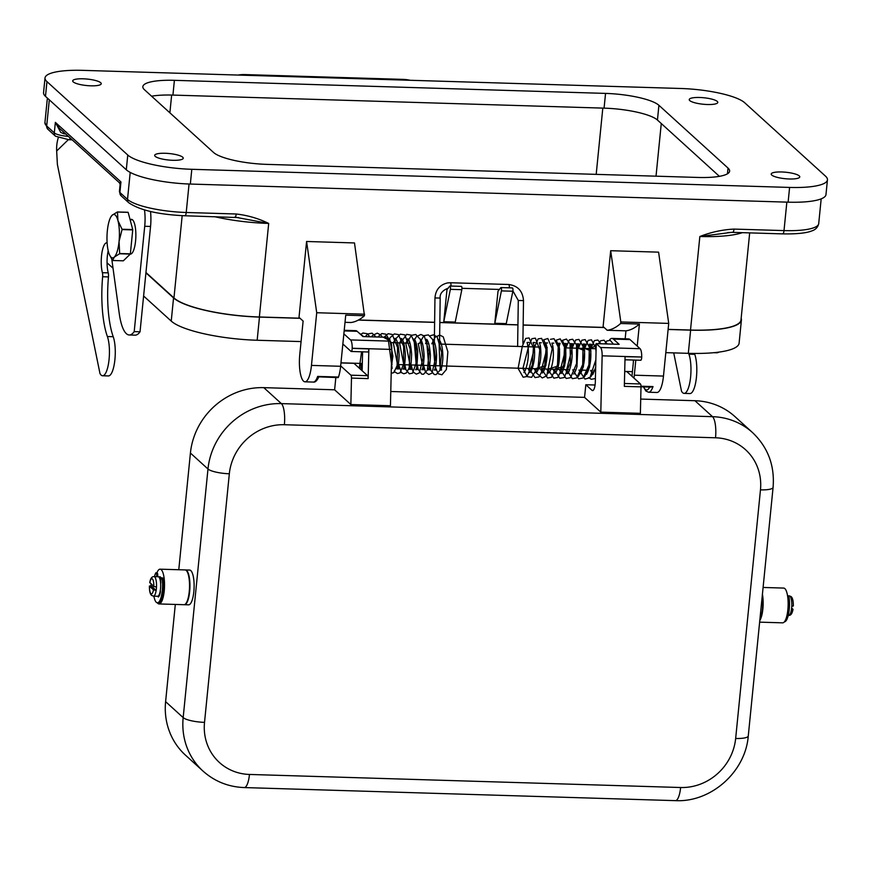 <?xml version="1.0" encoding="UTF-8"?>
<svg xmlns="http://www.w3.org/2000/svg" width="871" height="871" viewBox="0 0 871 871"><rect width="100%" height="100%" fill="white"/><g stroke="black" fill="none" stroke-linecap="round" stroke-linejoin="round"><path stroke-width="1.31" d="M58.248 137.836A40.872 37.595 45.9 0 0 56.669 150.988L57.388 164.51L99.991 373.605A21.742 6.195 -88.3 0 0 102.56 375.76A21.742 6.195 -88.3 0 0 108.908 360.899A21.742 6.195 -88.3 0 0 107.383 336.533A58.695 16.712 91.7 0 1 102.636 276.738A4.344 1.241 -88.3 0 0 102.397 272.688A17.387 4.954 91.7 0 1 101.798 253.613A17.387 4.954 91.7 0 1 106.73 242.846A17.387 4.954 91.7 0 1 107.122 242.911M102.56 375.76L108.396 375.934A21.742 6.195 -88.3 0 0 114.743 361.073A21.742 6.195 -88.3 0 0 113.219 336.707A58.695 16.712 91.7 0 1 108.461 276.913A4.344 1.241 -88.3 0 0 108.233 272.873A17.387 4.954 91.7 0 1 108.189 250.706M130.28 254.082A17.387 4.954 -88.3 0 0 130.378 254.092A17.387 4.954 -88.3 0 0 135.582 240.962A17.387 4.954 -88.3 0 0 131.434 219.329A17.387 4.954 -88.3 0 0 130.312 219.721M673.719 352.886L681.525 391.231A21.742 6.195 -88.3 0 0 684.105 393.387A21.742 6.195 -88.3 0 0 690.442 378.526A21.742 6.195 -88.3 0 0 688.917 354.159A58.695 16.712 91.7 0 1 688.634 353.332M713.708 352.701L716.593 352.788A43.474 12.379 -88.3 0 0 718.902 352.102M684.105 393.387L689.93 393.561A21.742 6.195 -88.3 0 0 696.277 378.7A21.742 6.195 -88.3 0 0 694.753 354.334A58.695 16.712 91.7 0 1 694.437 353.441M238.099 75.069A26.086 17.268 16.9 0 1 244.74 74.579L403.033 79.381A26.086 17.268 -163.1 0 1 410.045 80.274M111.793 259.22L119.218 313.32A43.474 12.379 -88.3 0 0 129.224 334.987L135.059 335.161A43.474 12.379 -88.3 0 0 140.035 331.797L150.552 226.449A21.742 6.195 -88.3 0 0 150.509 211.501M129.224 334.987A43.474 12.379 -88.3 0 0 134.199 331.622L144.717 226.275A21.742 6.195 -88.3 0 0 144.51 209.965M140.035 331.797L134.199 331.622M155.223 156.366A14.35 3.255 -174.3 0 1 154.69 155.365A14.35 3.255 -174.3 0 1 167.178 153.372A14.35 3.255 -174.3 0 1 182.714 157.205A14.35 3.255 -174.3 0 1 183.237 158.206A14.35 3.255 -174.3 0 1 170.76 160.199A14.35 3.255 -174.3 0 1 155.223 156.366M73.229 81.896A14.35 3.255 -174.3 0 1 72.696 80.883A14.35 3.255 -174.3 0 1 85.184 78.902A14.35 3.255 -174.3 0 1 100.72 82.723A14.35 3.255 -174.3 0 1 101.254 83.736A14.35 3.255 -174.3 0 1 88.766 85.717A14.35 3.255 -174.3 0 1 73.229 81.896M689.756 100.579A14.35 3.255 -174.3 0 1 689.233 99.577A14.35 3.255 -174.3 0 1 701.721 97.585A14.35 3.255 -174.3 0 1 717.258 101.417A14.35 3.255 -174.3 0 1 717.78 102.419A14.35 3.255 -174.3 0 1 705.292 104.411A14.35 3.255 -174.3 0 1 689.756 100.579M771.75 175.06A14.35 3.255 -174.3 0 1 771.216 174.048A14.35 3.255 -174.3 0 1 783.704 172.066A14.35 3.255 -174.3 0 1 799.24 175.888A14.35 3.255 -174.3 0 1 799.774 176.9A14.35 3.255 -174.3 0 1 787.286 178.882A14.35 3.255 -174.3 0 1 771.75 175.06M121.145 195.823L119.414 191.555A13.043 2.961 -174.3 0 0 119.904 192.48A4.344 4.05 132.3 0 0 121.145 195.823L128.756 202.736A4.344 4.05 -47.7 0 1 127.514 199.394L119.904 192.48L120.949 181.941L120.122 184.467L119.436 182.747L120.949 181.941L55.363 122.365L60.741 132.403L63.812 133.742A13.043 2.961 5.7 0 0 65.739 134.003M234.615 217.151A4.344 1.241 -88.3 0 0 234.898 217.282A4.344 1.241 -88.3 0 0 234.909 217.282A4.344 1.241 -88.3 0 0 235.573 216.672A4.344 1.241 -88.3 0 0 236.204 213.994L186.22 212.48A47.829 10.844 -174.3 0 1 127.514 199.394L130.204 172.404M782.408 233.755A4.344 1.241 -88.3 0 0 782.702 233.885A4.344 1.241 -88.3 0 0 783.367 233.276A4.344 1.241 -88.3 0 0 784.009 230.597L734.013 229.084A4.344 1.241 91.7 0 1 733.371 231.751A4.344 1.241 91.7 0 1 732.707 232.372A4.344 1.241 91.7 0 1 732.663 232.361M68.341 136.366A13.043 2.961 -174.3 0 1 60.458 135.266A13.043 2.961 -174.3 0 1 54.307 132.893L55.363 122.365L59.402 128.244M117.465 212.045L128.157 212.361A24.998 7.12 -88.3 0 0 128.113 212.317A24.998 7.12 -88.3 0 0 128.07 212.274L117.367 211.958A24.998 7.12 91.7 0 1 117.422 212.001A24.998 7.12 91.7 0 1 117.465 212.045L117.944 220.581A21.742 6.195 -88.3 0 0 115.299 215.104A21.742 6.195 -88.3 0 0 112.087 215.268L117.367 211.958M110.78 217.053L112.087 215.268A21.742 6.195 -88.3 0 0 110.573 217.445A21.742 6.195 -88.3 0 0 107.34 230.848A21.742 6.195 -88.3 0 0 108.45 251.752A21.742 6.195 -88.3 0 0 109.452 254.702A21.742 6.195 -88.3 0 0 111.096 257.239A21.742 6.195 -88.3 0 0 114.308 257.076A21.742 6.195 -88.3 0 0 119.055 241.485A21.742 6.195 -88.3 0 0 117.944 220.581L122.038 229.236A24.998 7.12 91.7 0 1 122.049 229.585L119.055 241.485L119.665 253.505A24.998 7.12 91.7 0 1 119.588 253.766L114.308 257.076L112.631 260.494A24.998 7.12 91.7 0 1 112.588 260.451A24.998 7.12 91.7 0 1 112.533 260.407L109.539 254.898M643.451 386.866L645.923 391.068L648.623 392.233A21.742 6.195 -88.3 0 0 653 386.582L650.299 386.778M318.873 376.729L317.654 376.414A21.742 6.195 91.7 0 1 313.277 382.064C315.15 382.511 317.011 380.779 318.84 376.849L338.046 377.611A2.178 0.621 -88.3 0 0 338.481 377.045A21.742 6.195 -88.3 0 0 340.626 366.288L345.733 315.15L364.47 315.716A217.38 61.906 91.7 0 1 351.024 322.51L345.014 322.324M600.805 412.125L584.561 397.372L585.824 384.732L592.008 390.35A8.699 2.471 -88.3 0 0 592.585 390.611A8.699 2.471 -88.3 0 0 595.328 381.792L596.232 343.631L600.5 347.507A8.699 2.471 91.7 0 1 602.144 355.814L600.805 412.125L640.381 413.322L641.002 386.866A3.049 0.871 -88.3 0 0 640.435 383.959L626.826 371.601A11.301 3.223 91.7 0 1 626.706 371.482M759.632 622.144L782.648 622.841A17.387 4.954 -88.3 0 0 788.026 607.675A17.387 4.954 -88.3 0 0 784.858 588.6A17.387 4.954 -88.3 0 0 783.704 588.077L763.094 587.457M759.795 620.522A17.387 4.954 -88.3 0 0 762.419 594.207M759.882 619.619A17.387 4.954 -88.3 0 0 762.267 595.775M791.641 608.034L793.002 609.362C792.24 613.532 790.814 615.547 788.712 615.416L788.255 615.405M792.915 609.199L791.434 609.678A9.777 2.787 -88.3 0 0 791.772 606.303L793.339 605.976C793.372 601.121 792.664 598.007 791.206 596.657L789.3 595.862A9.777 2.787 91.7 0 1 789.953 596.156A9.777 2.787 91.7 0 1 791.772 606.303M157.346 602.797A17.387 4.954 -88.3 0 0 157.88 603.418A17.387 4.954 -88.3 0 0 159.034 603.941A17.387 4.954 -88.3 0 0 164.412 588.774A17.387 4.954 -88.3 0 0 161.244 569.699A17.387 4.954 -88.3 0 0 160.09 569.177A17.387 4.954 -88.3 0 0 156.9 572.835M159.034 603.941L184.031 604.703A17.387 4.954 -88.3 0 0 189.41 589.536A17.387 4.954 -88.3 0 0 186.242 570.461A17.387 4.954 -88.3 0 0 185.088 569.928L160.09 569.177M184.238 604.692A17.387 4.954 -88.3 0 0 184.445 604.714A17.387 4.954 -88.3 0 0 189.824 589.547A17.387 4.954 -88.3 0 0 186.655 570.472A17.387 4.954 -88.3 0 0 185.501 569.95A17.387 4.954 -88.3 0 0 185.294 569.95M185.501 569.95L189.671 570.07A17.387 4.954 91.7 0 1 190.825 570.603A17.387 4.954 91.7 0 1 193.993 589.678A17.387 4.954 91.7 0 1 188.615 604.833L184.445 604.714M161.048 578.747A9.777 2.787 -88.3 0 0 160.09 577.07A9.777 2.787 -88.3 0 0 159.447 576.765A9.777 2.787 -88.3 0 0 158.805 576.994M161.255 578.235A9.777 2.787 -88.3 0 0 160.504 577.081A9.777 2.787 -88.3 0 0 159.861 576.776A9.777 2.787 -88.3 0 0 159.654 576.798M149.877 582.503L153.808 586.444L156.497 587.054A9.777 2.787 91.7 0 1 156.159 590.418L153.47 589.819L149.485 586.194L150.966 585.715A9.777 2.787 91.7 0 1 151.097 583.984M160.34 590.407A2.178 0.621 91.7 0 1 160.253 592.77A10.866 3.092 91.7 0 1 158.544 596.864A2.178 0.621 91.7 0 1 158.348 596.973A2.178 0.621 91.7 0 1 157.912 596.232A9.777 2.787 -88.3 0 0 160.34 590.407A9.777 2.787 -88.3 0 0 160.645 583.733A9.777 2.787 -88.3 0 0 158.838 577.027A9.777 2.787 -88.3 0 0 158.195 576.733L154.025 576.602C151.837 576.526 150.411 578.54 149.736 582.655M153.884 596.178A16.299 4.638 -88.3 0 0 157.401 602.808L158.446 602.841A16.299 4.638 -88.3 0 0 163.323 579.487A2.722 0.773 -88.3 0 0 162.67 577.952L161.636 577.919A2.722 0.773 -88.3 0 0 160.797 581.61A2.178 0.621 -88.3 0 1 160.645 583.733M157.401 602.808A16.299 4.638 -88.3 0 0 162.278 579.465A2.722 0.773 -88.3 0 0 161.636 577.919M153.47 589.819A7.61 2.167 91.7 0 1 150.912 593.695A7.61 2.167 91.7 0 1 149.485 586.194L149.398 586.041C149.355 590.897 150.073 594.011 151.532 595.361L153.438 596.156A9.777 2.787 -88.3 0 0 156.159 590.418L150.966 585.715M158.958 596.308A2.178 0.621 91.7 0 1 158.881 595.895A4.126 1.176 -88.3 0 0 158.805 595.405M157.64 576.711A2.722 0.773 -88.3 0 0 157.052 572.846L156.007 572.813A2.722 0.773 -88.3 0 0 155.528 573.325A16.299 4.638 -88.3 0 0 154.483 576.613M156.595 576.678A2.722 0.773 -88.3 0 0 156.007 572.813M153.438 596.156L157.597 596.287A9.777 2.787 -88.3 0 0 157.912 596.232M159.524 593.87A7.61 2.167 -88.3 0 0 160.286 592.607M160.776 580.957A7.61 2.167 -88.3 0 0 159.97 579.259M785.413 620.141A16.299 4.638 -88.3 0 0 788.179 598.431A2.722 0.773 -88.3 0 0 787.732 596.994M784.401 621.807A16.299 4.638 -88.3 0 0 789.224 598.464A2.722 0.773 -88.3 0 0 788.571 596.918L787.722 596.896M362.586 351.83L362.14 370.752L367.573 375.695A3.049 0.871 91.7 0 1 368.15 378.602L368.858 348.901A3.049 0.871 91.7 0 1 367.889 351.993A3.049 0.871 91.7 0 1 367.693 351.895M344.219 330.305L355.727 330.653A21.742 6.195 91.7 0 1 357.164 331.307L362.957 336.565L385.864 337.262L390.132 341.138A8.699 2.471 91.7 0 1 391.765 349.434L390.437 405.744L350.861 404.547L334.616 389.794L263.804 387.649A69.56 64.792 132.3 0 0 190.422 453.051L178.773 569.743M263.804 387.649L281.366 403.611A17.387 4.954 91.7 0 1 284.186 411.558A17.387 4.954 91.7 0 1 284.371 424.721L715.527 437.786A52.173 48.591 -47.7 0 1 760.47 489.861A17.387 3.941 -174.3 0 0 770.879 488.979A17.387 3.941 -174.3 0 0 773.089 487.335C774.82 465.582 767.982 447.335 752.566 432.604L734.993 416.643A69.56 64.792 132.3 0 0 694.949 400.714L640.718 399.07M584.561 397.372L390.774 391.504M353.855 363.218A11.301 3.223 -88.3 0 0 353.974 363.338L362.14 370.752M350.861 404.547L351.481 378.09A3.049 0.871 -88.3 0 0 350.915 375.183L340.67 365.874M342.847 343.969L351.024 351.394A3.049 0.871 -88.3 0 0 351.231 351.481A3.049 0.871 -88.3 0 0 352.189 348.4L352.2 348.237A8.699 2.471 -88.3 0 0 350.556 339.93L343.86 333.854M335.836 377.546L334.616 389.794M595.078 385.015L585.824 384.732M609.362 340.202A21.742 6.195 91.7 0 1 611.921 338.416A21.742 6.195 91.7 0 1 613.358 339.08L619.15 344.328L596.232 343.631M641.002 386.866L624.344 386.365L625.051 356.675L641.709 357.012A8.699 2.471 -88.3 0 0 640.076 348.705L630.027 339.581A21.742 6.195 -88.3 0 0 628.579 338.917L611.921 338.416M175.311 604.43L165.61 701.645A69.56 64.792 132.3 0 0 185.479 755.157L203.052 771.118C214.712 781.472 228.442 786.949 244.25 787.569A17.387 4.954 91.7 0 0 246.907 785.119A17.387 4.954 91.7 0 0 249.465 774.45A52.173 48.591 -47.7 0 1 204.522 722.364A17.387 3.941 -174.3 0 1 191.37 720.763A17.387 3.941 -174.3 0 1 183.171 717.606A69.56 64.792 132.3 0 0 203.052 771.118M640.544 360.169A3.049 0.871 -88.3 0 0 640.751 360.256A3.049 0.871 -88.3 0 0 641.709 357.175M610.549 344.067L608.971 344.023M512.856 291.23L501.402 290.892A2.178 0.621 91.7 0 0 501.478 288.693A2.178 0.621 91.7 0 0 500.967 287.572A2.178 0.621 91.7 0 0 500.738 287.713L498.005 291.241L494.804 323.272L506.258 323.62L512.856 291.23A2.178 0.621 -88.3 0 0 512.932 289.041A2.178 0.621 -88.3 0 0 512.431 287.92A2.178 0.621 -88.3 0 0 512.202 288.061M449.937 286.026A2.178 0.621 91.7 0 0 449.708 286.167L446.975 289.695L443.775 321.726L450.372 289.346A2.178 0.621 91.7 0 0 450.449 287.147A2.178 0.621 91.7 0 0 449.937 286.026L461.401 286.374A2.178 0.621 -88.3 0 0 461.162 286.515M501.402 290.892L494.804 323.272M443.775 321.726L455.228 322.074L461.826 289.684A2.178 0.621 -88.3 0 0 461.902 287.495A2.178 0.621 -88.3 0 0 461.401 286.374M306.581 241.485L299.014 317.338L303.119 321.061L299.755 354.769A21.742 6.195 -88.3 0 0 304.948 381.814A21.742 6.195 -88.3 0 0 311.459 365.406L316.717 312.733L306.581 241.485L354.497 242.944L364.47 315.716M364.622 314.191L316.717 312.733M633.424 360.039A11.954 3.408 91.7 0 1 633.228 363.643L631.965 376.272M635.808 360.115L634.306 375.194A21.742 6.195 91.7 0 1 633.957 378.079M639.412 324.056A217.38 61.906 91.7 0 1 625.955 330.838L607.218 330.272A217.38 61.906 -88.3 0 0 620.664 323.489L639.412 324.056L637.213 346.114M625.16 338.819L625.955 330.838M648.623 392.233L656.952 392.483A21.742 6.195 -88.3 0 0 663.473 376.076L668.721 323.402L658.596 252.155L610.68 250.706L620.816 321.954L668.721 323.402M620.816 321.954L620.664 323.489M607.218 330.272L603.113 326.549L610.68 250.706M119.588 253.766L130.28 254.092L123.323 260.821L112.631 260.494M122.049 229.585L132.74 229.9L130.356 253.831L119.665 253.505M128.157 212.361L132.73 229.563L122.038 229.236M741.167 318.176A69.996 15.863 -174.3 0 1 741.417 319.973A69.996 15.863 -174.3 0 1 690.627 330.153L668.122 329.467M604.191 327.529L523.144 325.079M517.929 324.916L439.833 322.553M434.618 322.39L358.34 320.082M300.092 318.318L259.471 317.088A69.996 15.863 -174.3 0 1 173.547 297.926L145.925 272.83M145.958 272.492L173.96 297.936A69.56 15.765 5.7 0 0 259.362 316.979L299.983 318.209M358.514 319.984L434.618 322.292M439.833 322.444L517.929 324.818M523.155 324.97L604.082 327.431M668.133 329.369L690.507 330.044A69.56 15.765 5.7 0 0 740.992 319.929L749.681 232.884M301.061 341.584L257.163 340.256A69.996 15.863 -174.3 0 1 171.239 321.094L143.606 295.998M113.023 268.214L107.057 262.802M741.417 319.973L739.109 343.152A69.996 15.863 -174.3 0 1 688.319 353.332L665.803 352.646M63.888 132.327A4.344 0.947 -81.3 0 1 63.812 133.742M732.424 232.241L699.849 236.509L690.507 330.044M214.495 216.661A69.56 15.765 5.7 0 0 268.693 223.433L235.159 217.195M45.02 77.944L43.55 92.696A52.173 11.824 5.7 0 0 45.477 96.354L126.295 169.769A52.173 11.824 5.7 0 0 190.335 184.053L788.124 202.17A52.173 11.824 5.7 0 0 825.98 194.581L827.45 179.84A52.173 11.824 5.7 0 0 825.523 176.171L744.705 102.756A52.173 11.824 5.7 0 0 680.665 88.483L82.876 70.355A52.173 11.824 5.7 0 0 45.02 77.944A52.173 11.824 5.7 0 0 46.947 81.613L127.765 155.027A52.173 11.824 5.7 0 0 191.805 169.301L789.594 187.428A52.173 11.824 5.7 0 0 827.45 179.84M719.402 176.334L657.442 120.046A43.474 9.853 5.7 0 0 604.071 108.146L172.926 95.081A43.474 9.853 5.7 0 0 151.598 96.202M728.025 168.07A43.474 9.853 -174.3 0 1 729.626 171.13A43.474 9.853 -174.3 0 1 698.074 177.455L266.929 164.379A43.474 9.853 -174.3 0 1 213.558 152.479L144.444 89.713A43.474 9.853 -174.3 0 1 142.844 86.654A43.474 9.853 -174.3 0 1 174.396 80.328L605.552 93.404A43.474 9.853 -174.3 0 1 658.922 105.304L728.025 168.07L727.448 173.808M108.233 272.873L102.397 272.688M688.917 354.159L694.753 354.334M68.308 139.719L56.669 150.988M113.219 336.707L107.383 336.533M108.461 276.913L102.636 276.738M150.552 226.449L144.717 226.275M450.296 282.737A2.613 0.74 91.7 0 1 450.34 282.737L447.52 282.923C439.822 284.795 435.631 289.803 434.967 297.947L440.073 298.067M508.62 284.512A2.613 0.74 91.7 0 1 508.664 284.501A2.613 0.74 91.7 0 1 509.285 287.746A2.613 0.74 91.7 0 1 509.274 287.822M523.395 300.593L518.289 300.473L512.91 290.947M204.522 722.364L229.334 473.77A52.173 48.591 -47.7 0 1 284.371 424.721M694.949 400.714L712.522 416.676L281.366 403.611A69.56 64.792 132.3 0 0 207.984 469.001A17.387 3.941 5.7 0 0 216.182 472.158A17.387 3.941 5.7 0 0 229.334 473.77M680.621 787.515A17.387 4.954 91.7 0 1 678.052 798.184A17.387 4.954 91.7 0 1 675.406 800.645C711.084 802.529 745.511 771.837 748.276 735.941A17.387 3.941 5.7 0 1 746.066 737.574A17.387 3.941 5.7 0 1 735.657 738.466A52.173 48.591 -47.7 0 1 680.621 787.515L249.465 774.45M752.566 432.604A69.56 64.792 132.3 0 0 712.522 416.676A17.387 4.954 91.7 0 1 715.341 424.623A17.387 4.954 91.7 0 1 715.527 437.786M760.47 489.861L735.657 738.466M68.733 139.621A4.344 1.241 -88.3 0 0 69.016 139.752A4.344 1.241 -88.3 0 0 69.68 139.131A4.344 1.241 -88.3 0 0 70.083 137.945M49.309 99.838L46.696 125.979A4.344 4.05 132.3 0 0 47.938 129.322L55.548 136.235L69.016 139.752L72.162 139.839M47.938 129.322L44.933 122.615A47.829 10.844 -174.3 0 0 46.696 125.979L54.307 132.893A4.344 4.05 132.3 0 0 55.548 136.235M184.63 215.638A4.344 1.241 -88.3 0 0 184.913 215.768A4.344 1.241 -88.3 0 0 185.577 215.148A4.344 1.241 -88.3 0 0 186.22 212.48L189.061 184.01M643.723 386.876A19.565 5.574 -88.3 0 0 645.302 389.402A19.565 5.574 -88.3 0 0 649.668 387.062M522.883 343.294L523.504 300.549C522.752 291.066 517.81 285.721 508.664 284.501L450.34 282.737A2.613 0.74 91.7 0 1 450.96 285.982A2.613 0.74 91.7 0 1 450.96 286.058M624.692 371.536L626.826 371.601M791.434 609.678A9.777 2.787 91.7 0 1 788.712 615.416M156.497 587.054A9.777 2.787 -88.3 0 0 154.679 576.896A9.777 2.787 -88.3 0 0 154.025 576.602M163.323 579.487L162.278 579.465M149.823 582.819A7.61 2.167 91.7 0 1 152.381 578.943A7.61 2.167 91.7 0 1 153.808 586.444M602.808 108.113L596.189 174.363M171.652 95.048L169.878 112.805M661.274 123.53L656.026 176.182M788.179 598.431L789.224 598.464M368.15 378.602L351.481 378.09M367.573 375.695L350.915 375.183M353.974 363.338L340.953 362.935M368.858 348.901L352.189 348.4M352.2 348.237L391.765 349.434M350.556 339.93L390.132 341.138M357.164 331.307L344.154 330.915M593.173 390.382L592.008 390.35M624.409 383.48L640.435 383.959M602.144 355.814L641.709 357.012M600.5 347.507L640.076 348.705M613.358 339.08L630.027 339.581M518.136 368.193L522.252 346.571M522.938 368.346L528.501 346.767M529.187 368.531L534.75 346.952M535.436 368.716L545.877 365.613L547.097 348.836L544.135 340.724M541.686 368.912L547.249 347.333M547.935 369.097L558.376 365.994L559.596 349.217L556.634 341.105M554.185 369.293L564.626 366.179L565.845 349.402L562.873 341.29M560.434 369.478L565.998 347.899M566.683 369.663L572.247 348.084M578.388 376.337L583.363 366.833L584.637 350.643L578.496 348.28M584.637 376.533L589.602 367.029L590.886 350.839L584.746 348.465M590.876 376.729L595.655 368.03M596.2 345.123L590.995 348.65M591.681 370.425L592.944 373.975M601.872 343.805L598.856 343.718M608.121 344.001L605.105 343.903M439.811 365.82L438.984 339.712M435.01 365.678L432.735 339.527M428.761 365.482L426.485 339.342M422.511 365.297L418.265 343.424M416.262 365.112L413.986 338.961M410.012 364.916L405.766 343.043M404.634 368.879L399.517 342.847M397.514 364.535L393.267 342.662M391.395 365.287L391.602 366.43M392.135 368.498L388.27 339.44M391.515 360.104L391.689 352.973M389.718 340.757L383.382 337.186M381.716 337.131L377.132 336.99M375.477 336.946L370.883 336.805M369.228 336.75L364.633 336.62M360.017 363.403L362.162 369.75M362.978 336.565L361.705 335.433M461.826 289.684L450.372 289.346M338.481 377.045L317.654 376.414M340.626 366.288L311.459 365.406M653 386.582L641.002 386.223M634.306 375.194L663.473 376.076M171.239 321.094L173.547 297.926M257.163 340.256L259.471 317.088M688.319 353.332L690.627 330.153M734.013 229.084C722.386 229.683 710.997 232.154 699.849 236.509A69.56 15.765 5.7 0 0 742.364 232.666M821.179 198.86L818.707 223.651A47.829 10.844 -174.3 0 1 784.009 230.597L786.851 202.137M259.362 316.979L268.693 223.433C258.48 218.447 247.647 215.3 236.204 213.994M182.181 215.66L173.96 297.936M658.922 105.304L657.442 120.046M605.552 93.404L604.071 108.146M174.396 80.328L172.926 95.081M127.765 155.027L126.295 169.769M46.947 81.613L45.477 96.354M191.805 169.301L190.335 184.053M789.594 187.428L788.124 202.17M190.422 453.051L207.984 469.001L183.171 717.606L165.61 701.645M390.959 342.597L410.067 343.174M415.456 343.337L416.316 343.359M421.706 343.522L422.566 343.555M427.955 343.718L428.815 343.74M434.204 343.903L435.065 343.925M440.454 344.089L540.575 347.126M545.812 347.289L546.825 347.322M552.051 347.475L553.074 347.507M558.311 347.671L559.324 347.692M564.56 347.856L596.112 348.738M340.964 362.826L362.314 363.468M391.417 364.35L392.102 364.372M397.328 364.535L569.732 369.761M575.121 369.925L575.981 369.946M581.371 370.11L588.48 370.327M593.87 370.491L595.601 370.545M624.692 371.427L632.422 371.656M128.756 202.736C139.752 210.238 158.468 214.582 184.913 215.768L238.719 217.598M732.707 232.372L782.702 233.885C802.18 234.223 809.213 231.947 811.271 231.087C815.365 229.911 817.847 227.429 818.707 223.651M130.117 219.721L132.512 219.797M499.399 289.444L461.957 288.312M448.369 288.072C442.435 290.435 439.703 293.745 440.182 298.024L439.528 344.067M789.3 595.862L787.558 595.808M351.231 351.481L367.889 351.993M624.975 359.788L640.751 360.256M596.21 344.731L595.601 344.415L596.189 345.765M595.666 367.41L592.803 374.563L590.625 370.393M589.852 348.618L591.355 344.285L589.351 344.219L590.549 348.498C591.453 357.818 590.396 365.907 587.381 372.766L586.542 374.367M583.603 348.433L585.116 344.089L583.102 344.034L584.038 346.767C585.366 356.304 584.376 364.96 581.044 372.734L579.923 373.844M577.353 348.248L578.867 343.893L576.852 343.849L577.821 346.778L576.972 366.637C575.328 371.754 574.207 374.192 573.608 373.953L574.033 373.997M571.104 348.052L572.617 343.707L570.603 343.664L571.409 345.798C572.922 354.845 572.04 363.577 568.752 371.993L567.348 373.757L565.627 369.631M564.854 347.867L566.368 343.512L564.364 343.479L565.29 346.201C566.618 356.457 565.508 365.297 561.958 372.712L561.098 373.572L559.378 369.446M558.605 347.671L560.118 343.326L558.126 343.294C559.922 343.414 560.663 364.328 556.504 371.133L554.838 373.387L553.129 369.26M552.356 347.485L552.769 345.733M553.858 343.141L551.876 343.109L552.671 345.308C554.13 353.67 553.379 362.118 550.396 370.654L548.588 373.202L546.879 369.064M546.106 347.3L546.52 345.537M547.598 342.967L545.627 342.913L546.433 345.134C547.903 353.898 547.075 362.499 543.929 370.926L542.339 373.017L540.63 368.879M539.857 347.104L540.27 345.352M541.359 342.771L539.378 342.717L540.314 345.558C541.61 354.693 540.673 363.185 537.516 371.046L536.101 372.832L534.38 368.683M533.607 346.919L534.021 345.156M535.11 342.586L533.117 342.521L534.163 345.841C535.317 355.401 534.282 363.86 531.049 371.22L529.862 372.636L528.142 368.498M527.369 346.723L527.782 344.96M528.871 342.39L527.107 342.51M604.779 343.893L606.858 340.964L610.255 340.387L613.445 344.154M598.529 343.707L600.62 340.768L604.017 340.191L607.196 343.969M592.705 374.247L591.485 370.415M590.876 348.65L594.37 340.583L597.876 340.038L600.946 343.784M595.405 378.537L591.257 379.288L588.611 377.6M584.626 348.465L588.132 340.387L591.496 339.799L595.731 348.171L596.036 351.862M595.851 359.854L589.885 377.785L584.953 379.081L578.986 370.044M578.377 348.269L581.839 340.223L585.192 339.592L589.362 347.202L588.905 364.949L583.178 377.97L578.605 378.863L572.737 369.848M572.127 348.084L575.677 339.962L578.899 339.396L583.026 346.44L582.688 364.579L576.744 377.916L572.345 378.678L566.488 369.663M565.878 347.899L569.318 339.853L572.672 339.222L576.548 345.09L576.58 363.545L570.549 377.676L566.161 378.504L560.238 369.467M562.307 340.398L566.444 339.037L570.07 343.969L570.429 362.739L564.223 377.546L559.857 378.308L553.989 369.282M556.057 340.213L560.238 338.863L564.452 347.006L563.777 364.884L557.821 377.448L553.814 378.177L547.75 369.097M550.505 339.342L554.01 338.677L558.235 347.017L557.494 364.873L551.517 377.306L547.532 377.97L541.501 368.901M543.569 339.832L547.848 338.514L552.192 348.727L546.77 375.826L542.241 377.949L536.797 373.278L535.251 368.716M534.631 346.952L538.115 338.884L541.631 338.34L545.997 349.282L544.691 365.94L539.04 376.925L535.044 377.589L529.002 368.52M528.392 346.756L531.898 338.677L535.404 338.155L539.78 349.815L538.115 367.094L531.626 377.306L527.26 376.686L522.752 368.335M522.132 346.571L525.714 338.438L529.078 337.937L533.4 347.725L532.344 364.873L527.009 376.479L523.155 377.23L517.973 368.193M523.275 368.357L524.886 372.57M527.042 342.466L527.957 345.896C529.002 354.911 528.066 363.142 525.159 370.6L523.885 372.516L524.767 372.516M517.624 346.429L518.289 300.473M358.591 332.602L363.577 336.587M355.03 364.296L354.9 363.251M360.627 334.453L362.935 333.016L367.333 333.745L369.816 336.772M362.194 368.509L361.149 363.436M365.287 336.642L367.704 333.963L372.146 333.19L376.065 336.968M371.536 336.827L372.592 335.389L377.252 333.158L380.801 334.987L382.315 337.153M377.785 337.012L381.846 333.528L385.907 334.192L390.056 341.062M391.721 351.557L391.482 361.454M384.035 337.208L388.15 333.702L392.222 334.442L397.579 347.507L397.111 365.657L393.844 372.592L391.199 373.354M388.945 340.06L390.099 337.708L394.291 333.92L398.395 334.573L403.643 346.408L403.73 363.762L400.072 372.799L397.546 373.561L394.639 371.841M394.628 371.819L394.16 371.09M394.323 342.695L396.011 338.503L400.377 334.159L404.808 334.878L410.23 349.227L409.141 367.932L406.332 372.973L403.817 373.757L401.444 372.646L398.635 364.579M400.573 342.88L406.681 334.344L411.123 335.106L416 345.918L416.49 362.075L412.593 373.158L409.305 373.801L405.853 369.598L404.884 364.764M406.822 343.076L411.308 335.379L415.761 334.486L420.366 339.45L423.023 358.123L419.397 372.864L416.294 374.138L413.104 371.993L411.134 364.949M414.095 340.452L416.469 336.554L420.933 334.486L424.308 336.064L429.163 351.895L427.356 370.11L423.524 374.269L421.706 374.138L418.156 369.315L417.383 365.145M419.321 343.457L423.905 335.683L428.369 334.9L432.789 339.646L435.533 358.21L432.005 373.115L428.793 374.508L425.581 372.342L423.633 365.33M425.571 343.642L427.019 339.908M430.416 335.705L433.431 334.856L437.133 336.794L441.673 352.515L439.931 370.295L436.055 374.628L434.226 374.519L430.927 370.578L429.882 365.526M431.809 343.827L435.086 337.273L439.746 335.052L443.285 336.881L447.857 351.797L446.388 369.522L441.935 374.78L438.178 373.746L434.673 365.668M361.596 351.797L359.331 367.78L361.356 367.823L360.137 363.403M388.531 339.679L389.62 338.471L392.886 356.087L391.351 367.203M391.689 366.125L391.406 364.579M393.463 342.673L395.39 338.612C394.291 337.687 398.297 337.981 399.147 355.292C398.744 363.392 397.982 367.932 396.849 368.901L398.831 368.956L397.622 364.546M399.713 342.858L401.64 338.808C400.453 337.959 404.438 337.676 405.385 355.488C404.993 363.599 404.231 368.128 403.088 369.086L405.091 369.152L403.872 364.731M405.962 343.043L407.9 339.004C406.92 338.253 410.459 338.275 411.613 354.072C411.384 363.011 410.633 368.085 409.337 369.282L411.341 369.348L410.121 364.927M414.585 339.233L414.15 339.189C413.366 338.721 416.164 338.373 417.721 351.536C417.198 365.417 416.48 371.394 415.576 369.478L417.59 369.533L416.371 365.112M420.835 339.429L420.41 339.385C419.223 338.471 423.208 338.384 424.133 356.108C423.731 364.198 422.958 368.716 421.825 369.674L423.839 369.718L422.62 365.297M427.084 339.614L426.659 339.57C425.581 338.743 429.316 338.765 430.383 355.346C430.078 363.915 429.305 368.749 428.075 369.859L430.078 369.892L428.87 365.493M432.974 340.082L432.909 339.755C431.853 338.971 435.511 338.939 436.621 355.259C436.349 363.947 435.587 368.879 434.324 370.055L436.327 370.077L435.119 365.678M439.224 340.267L439.866 340.757C441.935 344.361 442.925 350.294 442.86 358.58C442.294 365.624 441.466 369.456 440.378 370.088L441.597 370.044L439.964 365.831M434.967 297.947L434.313 343.903M500.967 287.572L512.431 287.92M313.277 382.064L304.948 381.814M641.002 386.8L651.203 387.105M110.573 217.445L110.889 216.825M131.488 253.69L130.378 253.657M119.458 182.801L59.337 128.189M727.688 232.546L732.707 232.361M120.122 184.467L119.414 191.555M47.382 98.085L44.933 122.615M773.089 487.335L748.276 735.941M675.406 800.645L244.25 787.569"/></g></svg>
